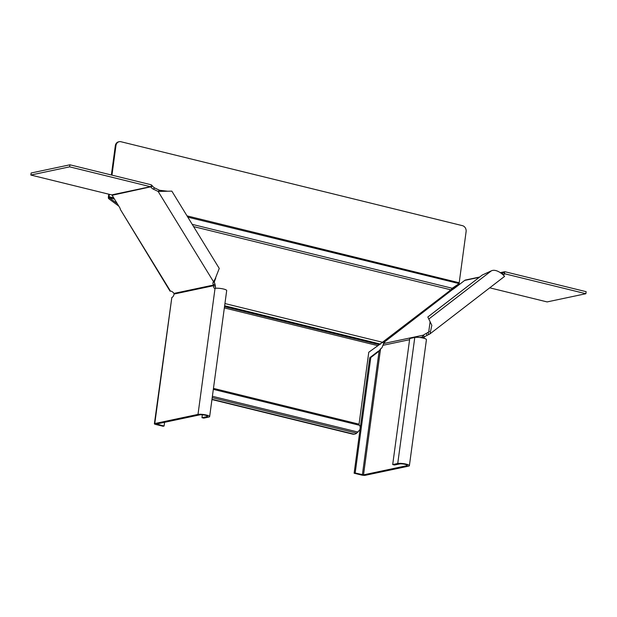 <?xml version="1.0" encoding="UTF-8"?>
<svg xmlns="http://www.w3.org/2000/svg" width="617" height="617" viewBox="0 0 617 617"><rect width="100%" height="100%" fill="white"/><g stroke="black" fill="none" stroke-linecap="round" stroke-linejoin="round"><path stroke-width="0.93" d="M193.591 226.593L450.95 289.843L379.285 344.695L224.511 306.657M213.459 388.386L359.048 424.172L368.773 352.238L379.285 344.695M211.955 399.554L352.623 434.121A5.044 4.342 78.1 0 0 354.335 434.16L354.96 434.021A5.044 4.342 -101.9 0 1 353.256 433.99L352.623 434.121M211.993 399.268L353.256 433.99M359.048 424.172A1.265 0.594 -76.2 0 0 359.31 425.236A3.787 1.782 103.8 0 1 359.788 429.825L356.695 433.149A5.044 4.342 -101.9 0 1 354.96 434.021M451.366 289.365L458.331 284.73L458.894 283.774L452.222 288.262L451.667 289.226M450.95 289.843L452.014 288.54M117.245 203.602L109.525 197.91L108.962 198.867L118.788 206.109M114.507 199.129L109.055 197.563L108.438 198.335A2.946 1.388 103.8 0 1 108.415 196.838L108.769 194.193M108.962 198.867L108.438 198.335M109.055 197.563A1.681 0.794 103.8 0 1 109.047 196.707L113.721 197.856M187.799 217.145L459.21 283.619A1.681 0.794 103.8 0 1 459.195 282.763L466.105 231.63A5.044 4.342 -101.9 0 0 462.449 225.668L120.94 141.733A5.044 4.342 78.1 0 0 119.235 141.702A5.044 4.342 78.1 0 0 115.957 145.573L111.962 175.135M115.957 145.573L115.325 145.712A5.044 4.342 -101.9 0 1 118.603 141.833L119.235 141.702M115.325 145.712L111.368 174.989M109.363 194.34L109.047 196.707M459.21 283.619L458.539 284.46M30.85 175.043L69.621 166.845L69.898 164.801L31.128 172.999L30.85 175.043L111.662 194.903A0.841 0.725 -101.9 0 1 112.132 195.273L119.582 207.405A3.787 1.782 52.4 0 1 120.384 209.487L170.022 291.116A2.946 0.571 -31.5 0 0 170.477 291.162A3.787 1.782 52.4 0 1 173.963 293.414L174.094 294.039A3.787 1.782 103.8 0 1 171.819 297.51L154.381 423.779A2.946 0.578 7.7 0 1 154.774 423.555L197.995 414.408A6.309 1.234 7.7 0 1 205.106 414.763A6.309 1.234 7.7 0 1 209.649 416.583A6.309 1.234 7.7 0 1 208.801 417.069L203.764 418.133L201.967 417.694L202.353 414.801M215.773 288.262A3.787 1.782 103.8 0 1 215.387 286.134L214.924 283.928L213.459 285.062A3.787 1.782 52.4 0 1 213.012 282.648L215.132 278.992L219.251 268.434L171.842 191.131L158.129 191.424L153.217 189.087A3.787 1.782 52.4 0 1 150.934 187.067L152.399 185.933L151.643 185.115L150.695 186.835A0.841 0.725 78.1 0 0 150.432 186.704L69.621 166.845M214.924 283.928A3.787 1.782 52.4 0 1 214.485 281.514L214.863 280.396L213.397 281.529L158.129 191.424L159.595 190.291L154.682 187.961A3.787 1.782 52.4 0 1 152.399 185.933M214.863 280.396L215.719 278.198M167.693 191.224L159.595 190.291M164.585 422.298L164.083 426.031L156.579 423.995L199.792 414.855A4.203 0.825 7.7 0 1 204.535 415.087A4.203 0.825 7.7 0 1 207.567 416.305A4.203 0.825 7.7 0 1 207.003 416.622L201.967 417.694M164.083 426.031L163.035 426.254L155.831 424.481A2.946 0.578 7.7 0 1 154.381 423.779M209.649 416.583L226.694 290.545A6.309 1.234 -172.3 0 0 222.151 288.725A6.309 1.234 -172.3 0 0 215.04 288.37A3.787 1.782 103.8 0 1 214.631 288.363A3.787 1.782 103.8 0 1 213.59 285.686L213.459 285.062L173.963 293.414M215.387 286.134L213.59 285.686L174.094 294.039M151.643 185.115A2.946 2.53 78.1 0 0 150.71 184.66L69.898 164.801M112.132 195.273L150.695 186.835M503.765 275.529L503.611 275.205A3.787 0.74 148.5 0 1 504.552 273.971L503.472 272.213L504.344 271.804L504.783 273.855A0.841 0.725 -101.9 0 1 505.068 273.863L585.872 293.723L586.15 291.679L505.338 271.819A2.946 2.53 -101.9 0 0 504.344 271.804L500.41 272.637M422.36 337.908A3.787 1.782 103.8 0 1 422.337 336.99L423.347 335.154L424.427 336.905A3.787 0.74 148.5 0 1 427.195 335.286L429.972 333.874L431.846 325.352L428.8 319.043L430.103 321.696L428.692 332.208L427.828 332.74L428.908 334.499M479.694 277.018L465.573 280.002A2.946 2.53 78.1 0 0 464.67 280.419L454.528 288.232A3.787 0.74 148.5 0 1 452.446 289.604L449.839 290.345M383.512 341.803A0.841 0.393 -127.6 0 0 384.198 342.196A3.787 0.74 148.5 0 1 384.784 342.258A3.787 0.74 148.5 0 1 383.851 343.507L382.841 345.343A3.787 1.782 103.8 0 1 380.558 348.813L379.093 351.142L370.786 357.544L355.176 473L354.127 473.216L361.331 474.99A2.946 0.578 -172.3 0 0 365.318 475.298L408.539 466.159A6.309 1.234 -172.3 0 0 409.387 465.673A6.309 1.234 -172.3 0 0 404.845 463.853A6.309 1.234 -172.3 0 0 397.734 463.498L392.697 464.57L394.502 465.01L399.531 463.945A4.203 0.825 -172.3 0 1 404.274 464.177A4.203 0.825 -172.3 0 1 407.305 465.395A4.203 0.825 -172.3 0 1 406.742 465.712L363.521 474.859L355.176 473M382.733 342.427A2.946 1.388 -127.6 0 0 383.859 343.499L423.347 335.154A3.787 0.74 148.5 0 1 426.123 333.527L429.424 331.506M503.318 275.028L502.531 273.447A3.787 0.74 148.5 0 1 503.472 272.213L500.665 272.807M491.371 270.832L428.8 319.043L427.836 316.976L482.263 275.035L491.371 270.832C497.348 268.017 506.341 277.581 504.205 276.478M409.387 465.673L426.432 339.635A6.309 1.234 7.7 0 0 421.889 337.815A6.309 1.234 7.7 0 0 414.778 337.46L409.742 338.525L392.697 464.57M370.786 357.544L369.737 357.767L354.127 473.216M378.044 351.366L379.486 350.595L379.093 351.142L378.044 351.366L369.737 357.767M424.157 338.347A3.787 1.782 103.8 0 1 424.134 337.437L424.427 336.905M419.899 337.507L422.337 336.99L424.134 337.437M504.552 273.971L505.068 273.863M489.728 287.823L547.102 301.921L585.872 293.723M380.666 344.116L224.634 305.762M382.802 342.35L224.935 303.549M377.45 345.551L224.341 307.922M212.209 397.633L356.695 433.149M212.395 396.291L357.953 432.07M213.328 389.358L359.31 425.236M192.219 224.364L452.222 288.262M187.013 215.873L459.195 282.763M120.384 209.487L170.477 291.162M153.217 189.087L154.682 187.961M214.485 281.514L213.012 282.648M207.104 415.843L207.003 416.622M215.04 288.37L197.995 414.408M171.819 297.51L154.774 423.555M150.432 186.704L111.662 194.903M479.286 277.326L464.67 280.419M452.446 289.604L384.198 342.196L384.568 342.797M503.611 275.205L502.531 273.447M426.123 333.527L427.195 335.286M379.093 351.142L362.38 474.766M414.778 337.46L397.734 463.498M380.558 348.813L363.521 474.859M406.842 464.933L406.742 465.712M382.841 345.343L409.58 339.689M429.972 333.874L504.367 276.547"/></g></svg>
